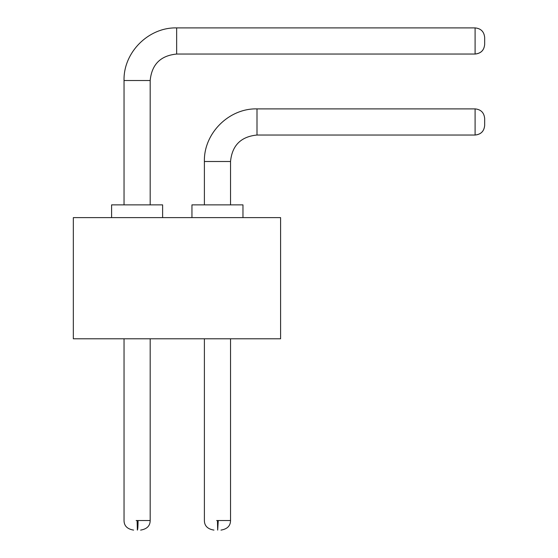 <?xml version="1.0" encoding="UTF-8"?>
<svg xmlns="http://www.w3.org/2000/svg" width="558" height="558" viewBox="0 0 558 558"><rect width="100%" height="100%" fill="white"/><g stroke="black" fill="none" stroke-linecap="round" stroke-linejoin="round"><path stroke-width="0.84" d="M73.335 338.783L73.335 217.62L280.597 217.62L280.597 338.783L73.335 338.783M162.615 217.62L162.615 204.863L111.6 204.863L111.6 217.62M242.967 217.62L242.967 204.863L191.952 204.863L191.952 217.62M124.036 204.863L124.036 80.512C123.311 52.396 148.533 27.175 176.649 27.9L475.095 27.9L475.095 54.007C480.905 53.442 484.093 50.269 484.665 44.473C484.093 50.29 480.905 53.477 475.095 54.049L176.649 54.049C160.571 55.612 151.748 64.435 150.179 80.512L150.179 204.863M204.388 204.863L204.388 161.499C203.663 133.39 228.885 108.161 257.001 108.887L475.095 108.887L475.095 135.015C480.905 134.443 484.093 131.263 484.665 125.466C484.093 131.283 480.905 134.471 475.095 135.036L257.001 135.036C240.923 136.605 232.1 145.429 230.531 161.499L230.531 204.863M218.255 520.537L217.676 530.1L217.46 520.537L230.531 520.537C230.482 525.873 227.294 529.061 220.968 530.1M138.07 520.537C138.028 526.347 137.798 529.535 137.366 530.1L137.108 520.537L150.179 520.537C150.13 525.873 146.942 529.061 140.616 530.1M475.095 54.007L475.095 54.049C480.905 53.477 484.093 50.29 484.665 44.48L484.665 37.463L484.665 44.473C484.093 50.29 480.905 53.477 475.095 54.049C480.905 53.477 484.093 50.29 484.665 44.48L484.665 37.463L484.665 44.473C484.093 50.29 480.905 53.477 475.095 54.049C480.905 53.477 484.093 50.29 484.665 44.48L484.665 37.463L484.665 44.473C484.093 50.29 480.905 53.477 475.095 54.049C480.905 53.477 484.093 50.29 484.665 44.48L484.665 37.463C484.093 31.653 480.905 28.465 475.095 27.9M475.095 135.015L475.095 135.036C480.905 134.471 484.093 131.283 484.665 125.473L484.665 118.456L484.665 125.466C484.093 131.283 480.905 134.471 475.095 135.036C480.905 134.471 484.093 131.283 484.665 125.473L484.665 118.456L484.665 125.466C484.093 131.283 480.905 134.471 475.095 135.036C480.905 134.471 484.093 131.283 484.665 125.473L484.665 118.456L484.665 125.466C484.093 131.283 480.905 134.471 475.095 135.036C480.905 134.471 484.093 131.283 484.665 125.473L484.665 118.456C484.093 112.646 480.905 109.459 475.095 108.887M484.665 44.473L484.665 37.463M484.665 125.466L484.665 118.456M217.46 520.537L216.671 520.537M137.108 520.537L136.145 520.537M150.179 80.512L124.036 80.512M230.531 161.499L204.388 161.499M176.649 54.049L176.649 27.9M257.001 135.036L257.001 108.887M230.531 338.783L230.531 520.537M204.388 338.783L204.388 520.537C204.437 525.873 207.625 529.061 213.951 530.1M150.179 338.783L150.179 520.537M124.036 338.783L124.036 520.537C124.085 525.873 127.273 529.061 133.599 530.1"/></g></svg>
